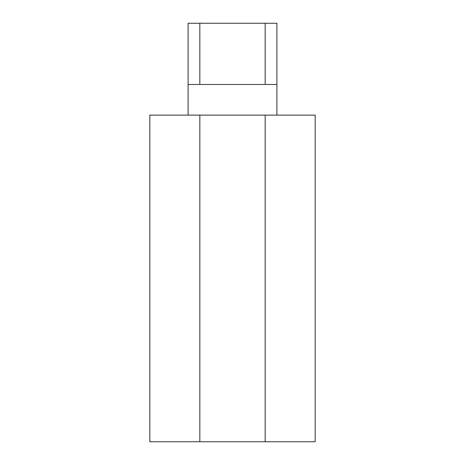 <?xml version="1.0" encoding="UTF-8"?>
<svg xmlns="http://www.w3.org/2000/svg" width="465" height="465" viewBox="0 0 465 465"><rect width="100%" height="100%" fill="white"/><g stroke="black" fill="none" stroke-linecap="round" stroke-linejoin="round"><path stroke-width="0.7" d="M188.098 84.496L188.098 23.25L276.902 23.25L276.902 84.496L188.098 84.496L188.098 115.117M276.902 84.496L276.902 115.117M265.166 84.496L265.166 23.25M199.834 23.25L199.834 84.496M149.823 115.117L149.823 441.75L199.834 441.75L199.834 115.117L149.823 115.117M265.166 441.75L315.177 441.75L315.177 115.117L265.166 115.117L265.166 441.75L199.834 441.75M265.166 115.117L199.834 115.117"/></g></svg>
